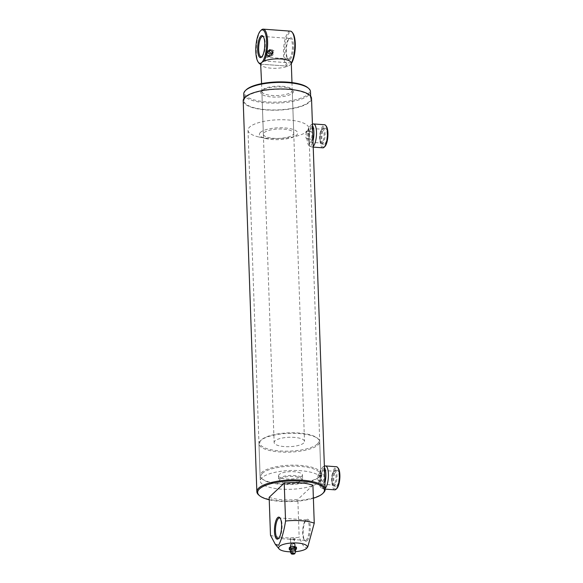 <?xml version="1.0" encoding="UTF-8"?>
<svg xmlns="http://www.w3.org/2000/svg" width="583" height="583" viewBox="0 0 583 583"><rect width="100%" height="100%" fill="white"/><g stroke="black" fill="none" stroke-linecap="round" stroke-linejoin="round"><path stroke-width="0.44" stroke-dasharray="2.92 2.19" d="M295.195 539.253L295.297 539.122C294.444 537.934 292.717 537.803 290.108 538.743L289.824 539.137L290.684 539.69C292.746 538.801 294.007 538.889 294.459 539.967L290.669 539.698L289.904 538.881C290.618 539.523 292.382 539.647 295.195 539.253L295.297 539.122M294.83 547.473A1.997 0.619 178 0 0 293.154 546.92A1.997 0.619 178 0 0 290.946 547.401A1.997 0.619 178 0 0 290.844 547.612A1.997 0.619 178 0 0 292.52 548.158A1.997 0.619 178 0 0 294.721 547.677A1.997 0.619 178 0 0 294.83 547.473L294.459 539.967M278.783 538.196A10.254 3.236 -85.8 0 0 279.119 537.934A10.254 3.236 -85.8 0 0 279.14 537.912A10.254 3.236 -85.8 0 0 282.004 528.424A10.254 3.236 -85.8 0 0 280.554 518.63A10.254 3.236 -85.8 0 0 280.241 518.294M307.073 540.747A11.048 3.491 -85.8 0 0 310.265 526.894A11.048 3.491 -85.8 0 0 306.345 519.737A11.048 3.491 -85.8 0 0 306.315 519.766A11.048 3.491 -85.8 0 0 303.233 529.991A11.048 3.491 -85.8 0 0 304.785 540.55A11.048 3.491 -85.8 0 0 307.073 540.747M305.616 520.444A10.254 3.236 94.2 0 1 306.709 519.963A10.254 3.236 94.2 0 1 309.26 528.737A10.254 3.236 94.2 0 1 306.294 539.931A10.254 3.236 94.2 0 1 305.201 540.412A10.254 3.236 94.2 0 1 304.173 539.749A10.254 3.236 94.2 0 1 302.73 529.947A10.254 3.236 94.2 0 1 305.587 520.466A10.254 3.236 94.2 0 1 305.616 520.444M305.667 132.13L306.789 131.073L307.161 131.284L305.667 132.13A3.986 1.261 94.2 0 1 306.643 131.029A3.986 1.261 94.2 0 1 306.789 131.073L307.161 131.284A30.396 9.394 178 0 0 308.771 128.114A30.396 9.394 178 0 0 283.185 119.741A30.396 9.394 178 0 0 249.633 127.058A30.396 9.394 178 0 0 248.015 130.235A30.396 9.394 178 0 0 259.02 137.02A30.396 9.394 178 0 0 298.27 135.65A30.396 9.394 178 0 0 307.161 131.284C307.868 130.774 308.254 131.627 308.327 133.85C308.414 136.233 308.115 137.909 307.423 138.871L311.009 139.133C311.708 138.171 312.022 136.495 311.941 134.119C311.861 131.889 311.46 131.037 310.746 131.554C309.901 132.501 309.449 134.163 309.376 136.531C309.609 138.769 310.149 139.636 311.009 139.133M307.423 138.871C306.556 139.373 306.002 138.506 305.762 136.269C305.842 133.901 306.308 132.239 307.161 131.284L310.746 131.554M313.202 146.42A11.565 3.651 94.2 0 1 313.151 146.479A11.565 3.651 94.2 0 1 311.92 147.018A11.565 3.651 94.2 0 1 311.446 146.88A11.565 3.651 94.2 0 1 309.056 136.356A11.565 3.651 94.2 0 1 312.386 124.485A11.565 3.651 94.2 0 1 313.122 124.011M322.865 147.82A11.565 3.651 94.2 0 1 319.98 137.923A11.565 3.651 94.2 0 1 323.332 125.287A11.565 3.651 94.2 0 1 324.563 124.747M324.826 146.581A10.771 3.403 94.2 0 1 321.007 139.599A10.771 3.403 94.2 0 1 324.112 126.103A10.771 3.403 94.2 0 1 326.342 126.292M324.199 128.53A8.22 2.594 94.2 0 1 324.84 128.158A8.22 2.594 94.2 0 1 327.121 134.811A8.22 2.594 94.2 0 1 324.738 144.154A8.22 2.594 94.2 0 1 323.638 144.489A8.22 2.594 94.2 0 1 321.831 137.143A8.22 2.594 94.2 0 1 324.199 128.53M322.326 128.901A7.681 2.427 94.2 0 1 322.924 128.552A7.681 2.427 94.2 0 1 325.066 134.775A7.681 2.427 94.2 0 1 322.836 143.505A7.681 2.427 94.2 0 1 321.801 143.819A7.681 2.427 94.2 0 1 321.248 143.367A7.681 2.427 94.2 0 1 320.162 136.021A7.681 2.427 94.2 0 1 322.304 128.916A7.681 2.427 94.2 0 1 322.326 128.901M321.627 129.579A6.916 2.179 94.2 0 1 322.363 129.251A6.916 2.179 94.2 0 1 324.082 135.169A6.916 2.179 94.2 0 1 322.086 142.718A6.916 2.179 94.2 0 1 321.35 143.046A6.916 2.179 94.2 0 1 320.65 142.595A6.916 2.179 94.2 0 1 319.673 135.992A6.916 2.179 94.2 0 1 321.605 129.594A6.916 2.179 94.2 0 1 321.627 129.579M312.022 129.419L311.869 124.944L311.147 124.682L308.524 128.1L308.677 132.567L310.652 128.77L311.315 128.442L312.022 129.419A6.916 2.179 94.2 0 1 312.328 138.062L311.111 141.909L310.302 142.23L308.975 141.21L309.136 145.684L311.446 146.88M308.524 128.1A10.618 3.352 94.2 0 0 307.088 138.528A10.618 3.352 94.2 0 0 309.136 145.684L311.235 145.582L312.481 142.529L312.328 138.062M319.367 480.873C318.5 481.376 317.946 480.509 317.706 478.271C317.786 475.903 318.252 474.241 319.105 473.294C319.805 472.777 320.198 473.629 320.271 475.859C320.358 478.235 320.06 479.911 319.367 480.873L322.953 481.135C323.652 480.173 323.966 478.505 323.886 476.122C323.798 473.899 323.405 473.039 322.69 473.556C321.845 474.504 321.386 476.165 321.32 478.541C321.546 480.778 322.093 481.638 322.953 481.135M325.146 488.43A11.565 3.651 94.2 0 1 325.095 488.481A11.565 3.651 94.2 0 1 323.864 489.02A11.565 3.651 94.2 0 1 323.39 488.882A11.565 3.651 94.2 0 1 321 478.359A11.565 3.651 94.2 0 1 324.323 466.487A11.565 3.651 94.2 0 1 325.066 466.014M334.81 489.829A11.565 3.651 94.2 0 1 331.924 479.933A11.565 3.651 94.2 0 1 335.276 467.296A11.565 3.651 94.2 0 1 336.508 466.75M336.77 488.583A10.771 3.403 94.2 0 1 332.951 481.609A10.771 3.403 94.2 0 1 336.056 468.105A10.771 3.403 94.2 0 1 338.286 468.295M336.136 470.532A8.22 2.594 94.2 0 1 336.785 470.168A8.22 2.594 94.2 0 1 339.066 476.821A8.22 2.594 94.2 0 1 336.683 486.156A8.22 2.594 94.2 0 1 335.582 486.492A8.22 2.594 94.2 0 1 333.775 479.146A8.22 2.594 94.2 0 1 336.136 470.532M334.27 470.904A7.681 2.427 94.2 0 1 334.868 470.561A7.681 2.427 94.2 0 1 337.01 476.777A7.681 2.427 94.2 0 1 334.78 485.508A7.681 2.427 94.2 0 1 333.746 485.821A7.681 2.427 94.2 0 1 333.192 485.369A7.681 2.427 94.2 0 1 332.106 478.031A7.681 2.427 94.2 0 1 334.248 470.918A7.681 2.427 94.2 0 1 334.27 470.904M333.563 471.581A6.916 2.179 94.2 0 1 334.299 471.261A6.916 2.179 94.2 0 1 336.027 477.171A6.916 2.179 94.2 0 1 334.023 484.721A6.916 2.179 94.2 0 1 333.287 485.049A6.916 2.179 94.2 0 1 332.594 484.604A6.916 2.179 94.2 0 1 331.618 477.994A6.916 2.179 94.2 0 1 333.549 471.596A6.916 2.179 94.2 0 1 333.563 471.581M323.966 471.421L323.813 466.947L323.091 466.684L320.461 470.102L320.621 474.577L322.596 470.772L323.259 470.445L323.966 471.421A6.916 2.179 94.2 0 1 324.272 480.064L323.055 483.919L322.246 484.233L320.92 483.22L321.08 487.687L323.39 488.882M320.461 470.102A10.618 3.352 94.2 0 0 319.032 480.53A10.618 3.352 94.2 0 0 321.08 487.687L323.179 487.585L324.425 484.531L324.272 480.064M269.244 499.777A33.391 10.312 178 0 0 313.377 498.232M323.368 492.89A34.186 10.56 -2 0 1 291.252 501.074A34.186 10.56 -2 0 1 258.823 495.069M307.788 87.669A32.59 10.071 -2 0 1 307.941 94.278A32.59 10.071 -2 0 1 266.854 101.901A32.59 10.071 -2 0 1 246.106 89.899M243.76 93.936A33.391 10.312 178 0 0 271.86 103.133A33.391 10.312 178 0 0 308.72 95.095A33.391 10.312 178 0 0 310.491 91.611M319.411 482.01A30.396 9.394 178 0 0 321.022 478.84A30.396 9.394 178 0 0 295.435 470.466A30.396 9.394 178 0 0 261.876 477.783A30.396 9.394 178 0 0 260.266 480.96A30.396 9.394 178 0 0 285.852 489.326A30.396 9.394 178 0 0 319.411 482.01M319.105 473.294L322.69 473.556M260.433 132.392A19.144 5.917 178 0 0 266.351 138.667A19.144 5.917 178 0 0 291.077 137.807A19.144 5.917 178 0 0 296.674 135.052A19.144 5.917 178 0 0 284.708 127.925A19.144 5.917 178 0 0 260.433 132.392M292.936 134.782A15.202 4.693 178 0 0 293.745 133.194A15.202 4.693 178 0 0 280.948 129.011A15.202 4.693 178 0 0 264.172 132.669A15.202 4.693 178 0 0 263.363 134.25A15.202 4.693 178 0 0 276.16 138.441A15.202 4.693 178 0 0 292.936 134.782M291.442 91.932A15.202 4.693 178 0 0 292.251 90.35A15.202 4.693 178 0 0 291.369 88.849A15.202 4.693 178 0 0 276.954 86.182A15.202 4.693 178 0 0 262.678 89.818A15.202 4.693 178 0 0 262.642 89.855A15.202 4.693 178 0 0 261.869 91.407A15.202 4.693 178 0 0 274.666 95.59A15.202 4.693 178 0 0 291.442 91.932M261.585 90.875A16.397 5.065 178 0 0 261.541 90.912A16.397 5.065 178 0 0 271.882 96.982A16.397 5.065 178 0 0 292.615 93.156A16.397 5.065 178 0 0 292.535 89.833A16.397 5.065 178 0 0 276.983 86.954A16.397 5.065 178 0 0 261.585 90.875M245.764 97.274A33.391 10.312 178 0 0 243.993 100.764A33.391 10.312 178 0 0 272.101 109.954A33.391 10.312 178 0 0 308.961 101.923A33.391 10.312 178 0 0 310.732 98.432A33.391 10.312 178 0 0 282.624 89.243A33.391 10.312 178 0 0 245.764 97.274M243.198 100.793A34.186 10.56 178 0 0 271.977 110.202A34.186 10.56 178 0 0 309.711 101.974A34.186 10.56 178 0 0 311.526 98.403M290.312 551.831A14.364 4.438 178 0 0 295.654 551.664M270.483 535.238A27.926 8.628 178 0 0 299.166 537.344C301.528 542.001 303.881 549.412 307.307 547.371L307.824 546.767M269.157 497.321A27.926 8.628 178 0 0 297.847 499.427L299.166 537.344M312.925 485.224L297.847 499.427M320.92 483.22A6.916 2.179 94.2 0 1 320.621 474.577M323.813 466.947A10.618 3.352 94.2 0 1 324.418 467.602M324.95 482.811A10.618 3.352 94.2 0 1 324.425 484.531M308.975 141.21A6.916 2.179 94.2 0 1 308.677 132.567M311.869 124.944A10.618 3.352 94.2 0 1 312.481 125.593M313.005 140.809A10.618 3.352 94.2 0 1 312.481 142.529M270.366 50.619L273.653 52.178L274.141 50.896L270.92 49.278L270.366 50.619M268.02 52.827L271.292 54.401L271.795 53.104L268.559 51.501L268.02 52.827M261.497 62.753A16.754 5.291 -85.8 0 0 261.76 62.527L261.009 63.54M258.91 63.03A17.548 5.538 94.2 0 1 256.433 46.312A17.548 5.538 94.2 0 1 261.293 30.054M291.311 63.605A16.754 5.291 94.2 0 1 290.487 64.596A16.754 5.291 94.2 0 1 290.451 64.633A16.754 5.291 94.2 0 1 284.504 53.782A16.754 5.291 94.2 0 1 289.336 32.779A16.754 5.291 94.2 0 1 292.804 33.078M291.296 63.146L290.487 64.596M290.421 31.147A17.548 5.538 -85.8 0 0 288.556 31.97A17.548 5.538 -85.8 0 0 283.476 51.144A17.548 5.538 -85.8 0 0 287.849 66.156A17.548 5.538 -85.8 0 0 288.097 66.156L289.095 65.602A15.202 4.693 178 0 0 290.487 64.633A15.202 4.693 178 0 0 291.201 63.62M262.474 473.287A29.602 9.146 178 0 0 262.612 479.292A29.602 9.146 178 0 0 290.691 484.488A29.602 9.146 178 0 0 318.493 477.404A29.602 9.146 178 0 0 318.566 477.339A29.602 9.146 178 0 0 299.895 466.378A29.602 9.146 178 0 0 262.474 473.287M319.222 476.705A30.396 9.394 -2 0 1 290.669 483.977A30.396 9.394 -2 0 1 261.833 478.643A30.396 9.394 -2 0 1 260.076 475.648A30.396 9.394 -2 0 1 261.694 472.478A30.396 9.394 -2 0 1 295.246 465.161A30.396 9.394 -2 0 1 320.832 473.527A30.396 9.394 -2 0 1 319.295 476.632A30.396 9.394 -2 0 1 319.222 476.705M317.327 444.042A29.602 9.146 -2 0 1 279.906 450.95A29.602 9.146 -2 0 1 261.242 439.99A29.602 9.146 -2 0 1 261.308 439.925A29.602 9.146 -2 0 1 289.11 432.841A29.602 9.146 -2 0 1 317.196 438.037A29.602 9.146 -2 0 1 317.327 444.042M260.579 440.624A30.396 9.394 178 0 0 260.506 440.697A30.396 9.394 178 0 0 258.969 443.801A30.396 9.394 178 0 0 284.555 452.168A30.396 9.394 178 0 0 318.114 444.851A30.396 9.394 178 0 0 319.724 441.681A30.396 9.394 178 0 0 317.968 438.686A30.396 9.394 178 0 0 289.132 433.351A30.396 9.394 178 0 0 260.579 440.624M290.261 59.211A11.048 3.491 -85.8 0 0 293.446 45.365A11.048 3.491 -85.8 0 0 289.525 38.201A11.048 3.491 -85.8 0 0 289.503 38.23A11.048 3.491 -85.8 0 0 286.413 48.455A11.048 3.491 -85.8 0 0 287.973 59.014A11.048 3.491 -85.8 0 0 290.261 59.211M288.796 38.908A10.254 3.236 94.2 0 1 289.889 38.427A10.254 3.236 94.2 0 1 292.447 47.201A10.254 3.236 94.2 0 1 289.481 58.395A10.254 3.236 94.2 0 1 288.388 58.876A10.254 3.236 94.2 0 1 287.353 58.213A10.254 3.236 94.2 0 1 285.91 48.418A10.254 3.236 94.2 0 1 288.774 38.93A10.254 3.236 94.2 0 1 288.796 38.908M261.964 56.66A10.254 3.236 -85.8 0 0 262.299 56.398A10.254 3.236 -85.8 0 0 262.321 56.376A10.254 3.236 -85.8 0 0 265.185 46.895A10.254 3.236 -85.8 0 0 263.742 37.093A10.254 3.236 -85.8 0 0 263.429 36.758M280.073 479.124A11.172 3.447 178 0 0 280.124 481.383A11.172 3.447 178 0 0 290.72 483.351A11.172 3.447 178 0 0 301.214 480.676A11.172 3.447 178 0 0 301.236 480.647A11.172 3.447 178 0 0 294.196 476.515A11.172 3.447 178 0 0 280.073 479.124M301.943 479.969A11.966 3.695 -2 0 1 290.698 482.833A11.966 3.695 -2 0 1 279.344 480.735A11.966 3.695 -2 0 1 278.659 479.554A11.966 3.695 -2 0 1 279.293 478.308A11.966 3.695 -2 0 1 292.506 475.429A11.966 3.695 -2 0 1 302.577 478.723A11.966 3.695 -2 0 1 301.972 479.947A11.966 3.695 -2 0 1 301.943 479.969L301.236 480.647M279.162 474.518A11.966 3.695 178 0 0 278.521 475.764A11.966 3.695 178 0 0 288.6 479.058A11.966 3.695 178 0 0 301.812 476.18A11.966 3.695 178 0 0 302.446 474.934A11.966 3.695 178 0 0 292.367 471.632A11.966 3.695 178 0 0 279.162 474.518M274.936 440.923A15.202 4.693 178 0 0 274.127 442.512A15.202 4.693 178 0 0 286.923 446.695A15.202 4.693 178 0 0 303.699 443.036A15.202 4.693 178 0 0 304.508 441.448A15.202 4.693 178 0 0 291.711 437.265A15.202 4.693 178 0 0 274.936 440.923M287.849 66.156L260.922 64.174A15.202 4.693 178 0 0 271.219 68.182A15.202 4.693 178 0 0 287.929 66.156L288.097 66.156M291.289 62.986L264.281 61.004M260.922 64.166L287.929 66.156M289.095 65.602L290.451 64.633M263.115 61.558L261.76 62.527A16.754 5.291 -85.8 0 0 262.007 62.272M290.341 551.948A2.675 0.823 178 0 0 292.127 552.546A2.675 0.823 178 0 0 295.515 551.919M290.487 544.34A2.368 0.729 178 0 0 290.363 544.58A2.368 0.729 178 0 0 292.345 545.243A2.368 0.729 178 0 0 294.976 544.675A2.368 0.729 178 0 0 295.1 544.42A2.368 0.729 178 0 0 294.954 544.187A2.368 0.729 178 0 0 292.702 543.779A2.368 0.729 178 0 0 290.494 544.34A2.368 0.729 178 0 0 290.487 544.34L291.245 543.64A1.545 0.481 178 0 0 292.207 544.216A1.545 0.481 178 0 0 294.167 543.859A1.545 0.481 178 0 0 294.153 543.538A1.545 0.481 178 0 0 292.688 543.276A1.545 0.481 178 0 0 291.245 543.64L291.245 543.64M295.173 547.714A2.47 0.765 -2 0 1 292.433 548.304A2.47 0.765 -2 0 1 290.37 547.619A2.47 0.765 -2 0 1 290.502 547.371A2.47 0.765 -2 0 1 293.213 546.774A2.47 0.765 -2 0 1 295.304 547.452A2.47 0.765 -2 0 1 295.173 547.714M289.277 549.397L291.704 550.177L295.924 549.762M296.448 547.204L295.268 548.319L291.653 548.661L289.226 547.874M291.704 550.177L291.653 548.661M295.319 549.842L295.268 548.319M292.79 553.85C291.988 553.617 292.163 553.456 293.307 553.369C294.109 553.602 293.941 553.763 292.79 553.85M265.957 54.117A2.675 2.398 -133.3 0 1 271.015 54.489A2.675 2.398 -133.3 0 1 265.957 54.117M268.69 51.836A2.368 2.128 -133.3 0 1 271.795 50.021A2.368 2.128 -133.3 0 1 270.206 54.044A2.368 2.128 -133.3 0 1 268.69 51.836M272.239 53.14A2.47 2.215 46.7 0 0 268.318 51.078A2.47 2.215 46.7 0 0 269.149 55.101A2.47 2.215 46.7 0 0 272.239 53.14M269.725 51.654A1.545 1.385 -133.3 0 1 272.655 51.865A1.545 1.385 -133.3 0 1 269.725 51.654M266.948 54.496L266.431 54.984L266.314 51.479L269.273 49.949L272.348 51.923L272.472 55.421L272.99 54.94L272.866 51.442L269.783 49.468L266.825 50.998L266.948 54.496L270.031 56.471L272.99 54.94M269.55 55.028A1.793 1.611 46.7 0 0 266.154 54.773A1.793 1.611 46.7 0 0 269.55 55.028M266.314 51.479L266.825 50.998M269.273 49.949L269.783 49.468M272.348 51.923L272.866 51.442M272.472 55.421L270.031 56.471M269.514 56.952L266.431 54.984M267.83 54.146C266.868 54.576 266.89 55.079 267.881 55.662C268.836 55.225 268.821 54.722 267.83 54.146M295.457 550.235A2.675 0.823 -2 0 1 292.068 550.862A2.675 0.823 -2 0 1 290.4 550.403M268.967 51.224A2.675 2.398 46.7 0 0 269.149 56.311A2.675 2.398 46.7 0 0 268.967 51.224M295.224 539.231L294.488 539.945M280.554 518.63L279.942 517.828M279.14 537.912L278.412 538.612M311.92 147.018L313.231 147.113M322.924 128.552L324.84 128.158M311.315 128.442L322.363 129.251M323.864 489.02L325.176 489.115M334.868 470.561L336.785 470.168M323.259 470.445L334.299 471.261M306.709 519.963L279.527 517.966M308.771 128.114L321.022 478.84M291.077 137.807L298.27 135.65M266.351 138.667L259.02 137.02M292.251 90.35L293.745 133.194M262.642 89.855L261.541 90.912M243.913 98.498L243.993 100.764M310.652 96.166L310.732 98.432M291.369 88.849L292.535 89.833M261.869 91.407L263.363 134.25M248.015 130.235L260.266 480.96M305.201 540.412L278.025 538.415M290.574 539.822L290.844 547.612M322.246 484.233L333.287 485.049M323.091 466.684L324.374 466.247M332.594 484.604L333.192 485.369M333.549 471.596L334.248 470.918M333.746 485.821L335.582 486.492M310.302 142.23L321.35 143.046M311.147 124.682L312.43 124.245M320.65 142.595L321.248 143.367M321.605 129.594L322.304 128.916M321.801 143.819L323.638 144.489M306.643 131.029L307.073 131.066M304.173 539.749L304.785 540.55M305.587 520.466L306.315 519.766M271.292 54.401L273.653 52.178M262.612 479.292L261.833 478.643M261.242 439.99L260.506 440.697M263.742 37.093L263.122 36.292M262.321 56.376L261.599 57.076M280.124 481.383L279.344 480.735M278.521 475.764L278.659 479.554M258.969 443.801L260.076 475.648M261.599 83.646L274.127 442.512M289.889 38.427L262.707 36.43M288.388 58.876L261.206 56.879M291.974 82.582L304.508 441.448M319.724 441.681L320.832 473.527M302.446 474.934L302.577 478.723M287.353 58.213L287.973 59.014M288.774 38.93L289.503 38.23M317.196 438.037L317.968 438.686M318.566 477.339L319.295 476.632M268.559 51.501L270.92 49.278M290.363 544.58L290.37 547.619M295.1 544.42L295.304 547.452M294.153 543.538L294.954 544.187M268.559 51.894C265.979 52.951 266.118 54.379 268.982 56.172C272.844 54.911 270.024 51.785 268.559 51.894M269.412 50.189L268.318 51.078M272.647 53.629L271.7 54.664M267.32 56.456L267.692 56.624M266.271 55.341L266.125 54.962"/><path stroke-width="0.87" d="M277.654 517.631A11.048 3.491 94.2 0 1 279.942 517.828A11.048 3.491 94.2 0 1 281.502 528.387A11.048 3.491 94.2 0 1 278.412 538.612A11.048 3.491 94.2 0 1 278.39 538.634A11.048 3.491 94.2 0 1 274.469 531.477A11.048 3.491 94.2 0 1 277.654 517.631M280.241 518.294A10.254 3.236 -85.8 0 0 279.527 517.966A10.254 3.236 -85.8 0 0 278.434 518.447A10.254 3.236 -85.8 0 0 275.468 529.641A10.254 3.236 -85.8 0 0 278.025 538.415A10.254 3.236 -85.8 0 0 278.783 538.196M312.43 124.245L313.122 124.011A11.565 3.651 94.2 0 1 313.618 123.946L324.563 124.747A11.565 3.651 94.2 0 1 325.722 125.491A11.565 3.651 94.2 0 1 327.354 136.553A11.565 3.651 94.2 0 1 324.126 147.251A11.565 3.651 94.2 0 1 324.097 147.28A11.565 3.651 94.2 0 1 322.865 147.82L313.231 147.113M324.374 466.247L325.066 466.014A11.565 3.651 94.2 0 1 325.554 465.948L336.508 466.75A11.565 3.651 94.2 0 1 337.666 467.5A11.565 3.651 94.2 0 1 339.299 478.556A11.565 3.651 94.2 0 1 336.07 489.261A11.565 3.651 94.2 0 1 336.041 489.283A11.565 3.651 94.2 0 1 334.81 489.829L325.176 489.115M313.377 498.232A33.391 10.312 178 0 0 322.639 493.597A33.391 10.312 178 0 0 322.72 493.517A33.391 10.312 178 0 0 301.659 481.15A33.391 10.312 178 0 0 259.442 488.948A33.391 10.312 178 0 0 259.595 495.725A33.391 10.312 178 0 0 269.244 499.777M259.595 495.725L258.823 495.069A34.186 10.56 -2 0 1 256.848 491.709A34.186 10.56 -2 0 1 258.663 488.139A34.186 10.56 -2 0 1 296.404 479.911A34.186 10.56 -2 0 1 325.183 489.319A34.186 10.56 -2 0 1 323.448 492.817A34.186 10.56 -2 0 1 323.368 492.89M246.106 89.899A32.59 10.071 -2 0 1 246.179 89.826A32.59 10.071 -2 0 1 246.259 89.746A32.59 10.071 -2 0 1 276.867 81.948A32.59 10.071 -2 0 1 307.788 87.669L308.567 88.325A33.391 10.312 178 0 0 276.889 82.458A33.391 10.312 178 0 0 245.53 90.452A33.391 10.312 178 0 0 245.45 90.525A33.391 10.312 178 0 0 243.76 93.936L243.913 98.498M325.183 489.319L311.526 98.403A34.186 10.56 178 0 0 282.748 88.995A34.186 10.56 178 0 0 245.013 97.223A34.186 10.56 178 0 0 243.198 100.793L256.848 491.709M295.654 551.664A14.364 4.438 178 0 0 306.592 548.384A14.364 4.438 178 0 0 307.001 547.918A14.364 4.438 178 0 0 296.893 542.992A14.364 4.438 178 0 0 279.41 546.388A14.364 4.438 178 0 0 279.068 548.894A14.364 4.438 178 0 0 290.312 551.831M278.616 545.265L275.358 544.384L270.483 535.238L269.157 497.321L284.234 483.118L285.561 521.034C283.965 531.288 281.655 539.362 278.616 545.265M307.001 547.918L307.824 546.767L314.252 523.14A27.926 8.628 178 0 0 285.561 521.034M314.252 523.14L312.925 485.224A27.926 8.628 178 0 0 284.234 483.118M310.652 96.166L310.491 91.611A33.391 10.312 178 0 0 308.567 88.325M324.418 467.602A10.618 3.352 94.2 0 1 324.95 482.811M325.554 465.948A11.565 3.651 94.2 0 1 328.44 475.764A11.565 3.651 94.2 0 1 325.146 488.43M337.666 467.5L338.286 468.295A10.771 3.403 94.2 0 1 339.802 478.592A10.771 3.403 94.2 0 1 336.792 488.554A10.771 3.403 94.2 0 1 336.77 488.583M312.481 125.593A10.618 3.352 94.2 0 1 313.005 140.809M313.618 123.946A11.565 3.651 94.2 0 1 316.503 133.755A11.565 3.651 94.2 0 1 313.202 146.42M325.722 125.491L326.342 126.292A10.771 3.403 94.2 0 1 327.857 136.59A10.771 3.403 94.2 0 1 324.855 146.552A10.771 3.403 94.2 0 1 324.826 146.581M262.007 62.272A16.754 5.291 -85.8 0 0 266.577 41.16A16.754 5.291 -85.8 0 0 260.645 30.673A16.754 5.291 -85.8 0 0 260.608 30.71A16.754 5.291 -85.8 0 0 255.93 46.21A16.754 5.291 -85.8 0 0 258.291 62.228A16.754 5.291 -85.8 0 0 261.497 62.753M261.293 30.054A17.548 5.538 94.2 0 1 261.337 30.01A17.548 5.538 94.2 0 1 261.373 29.973A17.548 5.538 94.2 0 1 263.246 29.15A17.548 5.538 94.2 0 1 267.612 41.706A17.548 5.538 94.2 0 1 264.121 61.149L263.115 61.558A15.202 4.693 178 0 0 261.723 62.519A15.202 4.693 178 0 0 261.009 63.54L260.914 64.159A17.548 5.538 94.2 0 1 260.674 64.159A17.548 5.538 94.2 0 1 258.91 63.03L258.291 62.228M291.296 63.146L291.296 63.146A17.548 5.538 -85.8 0 0 294.787 46.611A17.548 5.538 -85.8 0 0 292.192 32.276L292.804 33.078A16.754 5.291 94.2 0 1 295.246 47.799A16.754 5.291 94.2 0 1 291.311 63.605M292.192 32.276A17.548 5.538 -85.8 0 0 290.421 31.147L263.246 29.15M260.834 36.095A11.048 3.491 94.2 0 1 263.122 36.292A11.048 3.491 94.2 0 1 264.682 46.851A11.048 3.491 94.2 0 1 261.599 57.076A11.048 3.491 94.2 0 1 261.57 57.105A11.048 3.491 94.2 0 1 257.65 49.949A11.048 3.491 94.2 0 1 260.834 36.095M263.429 36.758A10.254 3.236 -85.8 0 0 262.707 36.43A10.254 3.236 -85.8 0 0 261.621 36.911A10.254 3.236 -85.8 0 0 258.655 48.105A10.254 3.236 -85.8 0 0 261.206 56.879A10.254 3.236 -85.8 0 0 261.964 56.66M260.674 64.159L261.599 83.646M291.289 62.986A15.202 4.693 178 0 0 280.991 58.978A15.202 4.693 178 0 0 264.281 61.004L264.121 61.149M295.515 551.919A2.675 0.823 178 0 0 295.632 551.758A2.675 0.823 178 0 0 295.508 551.387A2.675 0.823 178 0 0 293.839 550.928A2.675 0.823 178 0 0 290.458 551.547A2.675 0.823 178 0 0 290.436 551.562A2.675 0.823 178 0 0 290.341 551.948L291.274 553.748A1.793 0.554 -2 0 1 291.347 553.486A1.793 0.554 -2 0 1 293.46 553.056A1.793 0.554 -2 0 1 294.83 553.624A1.793 0.554 -2 0 1 294.75 553.733A1.793 0.554 -2 0 1 292.892 554.163A1.793 0.554 -2 0 1 291.274 553.748M289.277 549.397L289.226 547.874L290.407 546.759L290.465 548.282L289.889 549.324L289.277 549.397L290.4 550.403A2.675 0.823 -2 0 1 290.392 549.864A2.675 0.823 -2 0 1 293.781 549.244A2.675 0.823 -2 0 1 295.472 550.221A2.675 0.823 -2 0 1 295.457 550.235M290.407 546.759L294.021 546.424L296.448 547.204L296.499 548.727L294.072 547.947L294.021 546.424M296.499 548.727L295.472 550.221L295.508 551.387M294.072 547.947L290.465 548.282M292.79 553.85C291.988 553.617 292.163 553.456 293.307 553.369C294.109 553.602 293.941 553.763 292.79 553.85M246.179 89.826L245.45 90.525M279.068 548.894L275.387 544.42M322.72 493.517L323.448 492.817M336.792 488.554L336.07 489.261M324.855 146.552L324.126 147.251M260.608 30.71L261.337 30.01M291.296 63.102L291.974 82.582M290.436 551.562L290.4 550.403M294.83 553.624L295.632 551.758M292.28 553.697L293.825 553.639"/></g></svg>
